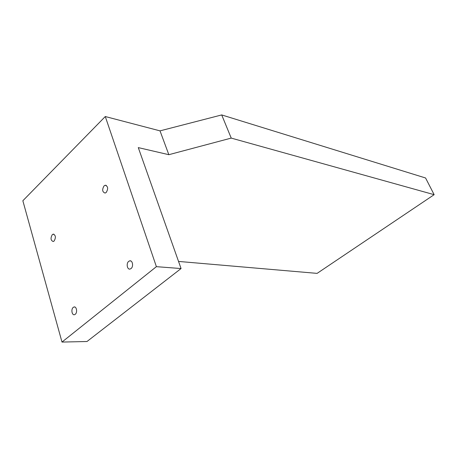 <?xml version="1.0" encoding="UTF-8"?>
<svg xmlns="http://www.w3.org/2000/svg" width="457" height="457" viewBox="0 0 457 457"><rect width="100%" height="100%" fill="white"/><g stroke="black" fill="none" stroke-linecap="round" stroke-linejoin="round"><path stroke-width="0.69" d="M128.703 261.364L129.622 260.878C132.547 259.913 133.787 266.545 131.05 268.556L130.159 269.024C127.229 270.007 125.983 263.392 128.703 261.364M73.251 307.39L73.948 307.007C76.542 306.053 77.696 312.508 75.239 314.296L74.565 314.667C71.96 315.627 70.806 309.195 73.251 307.39M52.287 234.652L53.183 234.15C55.743 235.189 56.057 237.486 54.12 241.028L53.246 241.519C50.681 240.491 50.361 238.2 52.287 234.652M104.076 185.856L105.241 185.234C108.058 186.313 108.389 188.724 106.23 192.46L105.093 193.071C102.271 192.009 101.934 189.604 104.076 185.856M434.15 194.676L231.225 138.094L221.708 114.93L425.57 177.979L434.15 194.676L317.101 273.377L178.533 261.427M221.708 114.93L160.013 130.862L105.281 116.535L156.391 266.665L61.992 342.07L87.001 341.505L181.058 268.55L156.391 266.665M231.225 138.094L168.839 154.695L160.013 130.862M168.839 154.695L138.282 147.605L181.058 268.55M105.281 116.535L22.85 200.749L61.992 342.07M129.622 260.878L130.822 260.976M73.948 307.007L74.839 307.024M53.183 234.15L54.006 234.235M105.241 185.234L106.315 185.422"/></g></svg>
